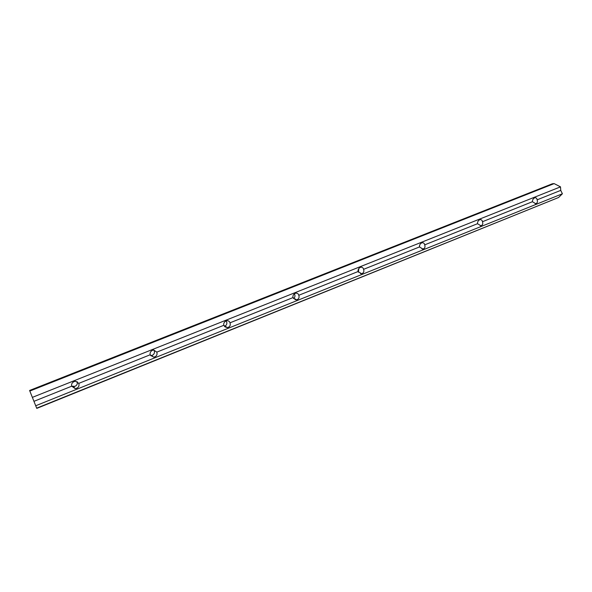 <?xml version="1.0" encoding="UTF-8"?>
<svg xmlns="http://www.w3.org/2000/svg" width="592" height="592" viewBox="0 0 592 592"><rect width="100%" height="100%" fill="white"/><g stroke="black" fill="none" stroke-linecap="round" stroke-linejoin="round"><path stroke-width="0.89" d="M36.771 408.391L29.6 390.461L36.771 408.391L557.864 197.795M534.546 197.883L534.939 197.772C536.174 197.654 536.907 198.342 537.114 199.837C537.847 201.842 537.381 203.13 535.708 203.7L532.423 201.717C532.423 199.904 533.133 198.631 534.546 197.883M29.6 390.461L552.306 183.794L554.134 183.609L560.506 186.857L560.735 190.38L537.114 199.837M560.506 186.857L32.649 397.262M77.16 381.588C77.767 383.705 77.027 385.296 74.955 386.369L71.706 386.199C71.218 384.171 72.024 382.624 74.118 381.566L75.576 381.27L78.817 383.357C79.476 386.391 78.262 388.137 75.169 388.596L71.706 386.206L34.181 401.235M150.161 354.786C149.769 352.788 150.56 351.285 152.529 350.286L153.668 350.027L156.828 352.122C157.516 354.911 156.488 356.576 153.728 357.117L150.161 354.786L78.817 383.357M223.754 325.319C223.443 323.35 224.22 321.893 226.07 320.945L226.988 320.723C228.527 320.664 229.533 321.36 230.007 322.818C230.725 325.415 229.829 326.999 227.335 327.583L223.754 325.319L156.828 352.122M292.914 297.628C292.685 295.689 293.447 294.276 295.193 293.373L295.941 293.173C297.428 293.092 298.383 293.795 298.797 295.267C299.522 297.709 298.745 299.226 296.474 299.818L292.914 297.628L230.007 322.818M358.034 271.55C357.871 269.649 358.619 268.265 360.276 267.406L360.898 267.236C362.326 267.14 363.222 267.836 363.584 269.323C364.317 271.632 363.636 273.09 361.549 273.682L358.034 271.55L298.797 295.267M419.462 246.953C419.365 245.081 420.098 243.734 421.659 242.92L422.192 242.772C423.554 242.661 424.39 243.356 424.701 244.851C425.433 247.049 424.834 248.44 422.91 249.032L419.462 246.953L363.584 269.323M477.5 223.709C477.455 221.867 478.173 220.557 479.661 219.78L480.112 219.647C481.414 219.536 482.199 220.231 482.458 221.726C483.19 223.82 482.658 225.16 480.867 225.737L477.5 223.709L424.701 244.851M532.423 201.717L482.458 221.726M560.735 190.38L562.4 193.769L35.964 405.661M225.411 325.926L224.398 326.333M152.943 354.993L151.389 355.614M75.746 385.94L74.096 386.606M554.134 183.609L29.911 391.016M562.4 193.769L558.574 197.506L36.711 408.14M419.521 247.064L419.647 245.169M150.664 355.644L152.196 355.392C154.482 354.075 155.037 352.284 153.861 350.02M224.457 326.399L224.716 326.31C226.951 324.964 227.432 323.165 226.144 320.916M293.551 298.612C295.097 297.243 295.371 295.66 294.365 293.847M358.441 272.231L358.789 268.583M535.257 203.729L535.708 203.7M73.445 386.65L75.169 388.596M151.012 355.644L153.728 357.117M225.027 326.91L227.335 327.583M294.89 299.574L296.474 299.818M360.439 273.608L361.549 273.682M422.103 249.025L422.91 249.032M480.275 225.759L480.867 225.737"/></g></svg>
